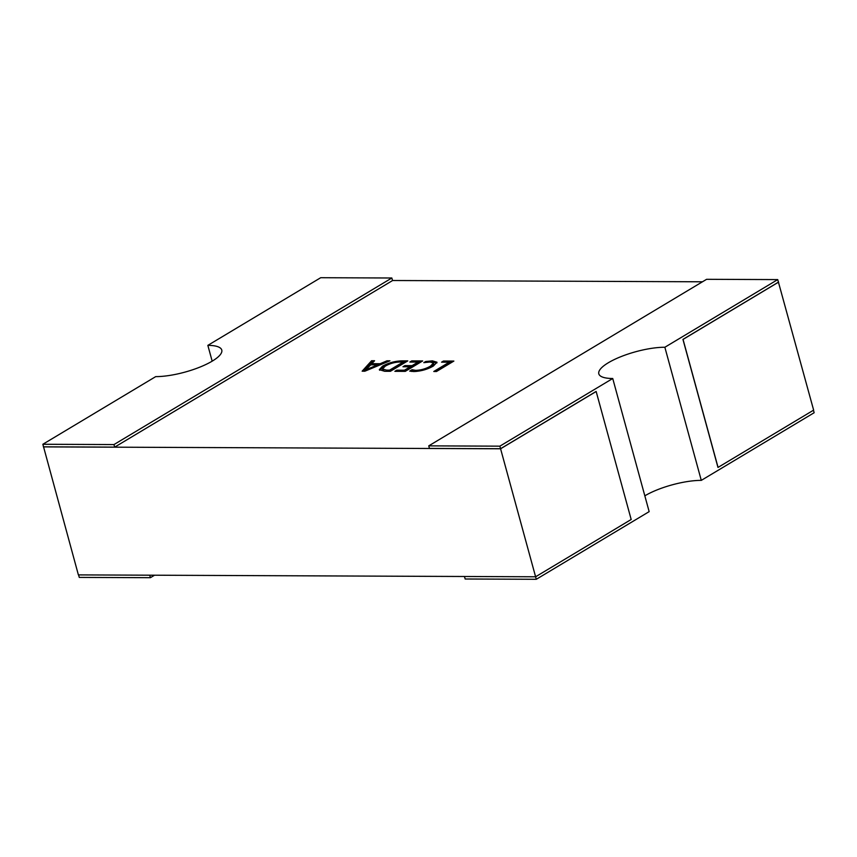 <?xml version="1.0" encoding="UTF-8"?>
<svg xmlns="http://www.w3.org/2000/svg" width="857" height="857" viewBox="0 0 857 857"><rect width="100%" height="100%" fill="white"/><g stroke="black" fill="none" stroke-linecap="round" stroke-linejoin="round"><path stroke-width="1.29" d="M428.746 445.865L429.443 448.425L500.563 448.725L596.054 391.478A69.096 19.282 164.7 0 0 596.161 391.488L631.181 519.492L535.604 576.782L536.289 579.289L649.156 511.64L612.734 378.505L499.867 446.165L428.746 445.865L706.607 279.307L777.728 279.596L664.861 347.256A41.457 11.57 -15.3 0 0 608.32 362.757A41.457 11.57 -15.3 0 0 598.807 373.823A41.457 11.57 -15.3 0 0 612.734 378.505M596.161 391.488L500.584 448.779L535.604 576.782L78.383 574.897L43.536 446.776M778.413 282.103L813.636 410.117L718.059 467.408A69.096 19.282 164.7 0 0 717.962 467.408L682.943 339.393A69.096 19.282 164.7 0 1 683.04 339.404L718.059 467.408M364.878 371.199L362.147 371.188L371.595 360.743L374.573 360.754L371.756 363.679L380.144 363.722L386.957 360.808L389.935 360.818L364.878 371.199M777.728 279.596L778.435 282.157L682.943 339.393M778.617 282.103L683.04 339.404M392.527 280.507L702.461 281.792M391.842 278L392.538 280.56L114.677 447.129L43.546 446.829L42.85 444.269L155.717 376.619A41.457 11.57 -15.3 0 0 199.938 367.096A41.457 11.57 -15.3 0 0 221.77 350.052A41.457 11.57 -15.3 0 0 207.844 345.36L320.711 277.711L391.842 278L113.97 444.569L42.85 444.269M500.584 448.779L43.364 446.883M382.511 366.164C388.692 362.768 395.281 361.001 402.254 360.861L407.782 360.893L390.396 371.306L384.664 371.285L379.297 369.667L382.511 366.164L382.865 367.439L385.35 366.11M418.012 362.083L409.839 362.05L411.746 360.904L422.651 360.947L405.265 371.37L394.863 371.327L396.77 370.181L404.45 370.213L410.171 366.785L402.983 366.753L404.89 365.607L412.078 365.639L418.012 362.083L418.366 363.368L412.431 366.925L412.078 365.639M430.128 362.008L423.808 362.65L425.715 361.504L432.41 360.861L436.984 362.222L433.363 366.046C427.375 369.442 420.851 371.274 413.802 371.531L409.71 371.102L412.046 369.699L415.688 370.385C421.087 370.149 426.025 368.724 430.503 366.11L433.471 363.025L430.128 362.008M449.239 362.211L441.559 362.179L443.465 361.033L453.867 361.076L436.492 371.499L433.771 371.488L449.239 362.211L449.593 363.497L436.234 371.499M154.539 575.208L150.393 577.693L149.707 575.186M150.393 577.693L79.273 577.404L78.587 574.897M212.172 361.172L207.844 345.36M114.677 447.129L113.97 444.569M536.289 579.289L465.158 579L464.473 576.493M664.861 347.256L701.283 480.381L814.15 412.731L813.464 410.224M500.563 448.725L499.867 446.165M701.283 480.381A41.457 11.57 -15.3 0 0 644.828 495.828M363.647 371.199L371.949 362.018L371.595 360.743M371.949 362.018L373.341 362.029M372.067 364.836L371.756 363.679M377.594 364.986L379.855 364.996M380.433 364.75L380.144 363.722M387.268 361.922L386.957 360.808M377.551 364.857L370.76 364.825L365.65 369.924L377.551 364.857L377.819 365.832M367.514 370.106L367.267 369.196M365.95 370.76L365.725 369.924M365.885 370.781L365.65 369.924M402.565 362.018L402.254 360.861M403.176 362.147L405.661 362.157M379.683 370.267L382.865 367.439M390.139 371.306L403.497 363.304L403.144 362.018L400.262 362.008C394.895 362.115 389.903 363.486 385.286 366.143L382.468 368.992L382.822 370.278L384.782 371.285M386.903 371.295L386.582 370.138L389.581 370.149L403.144 362.018M389.892 371.306L389.581 370.149M382.468 368.992L386.582 370.138M412.056 362.061L411.746 360.904M418.045 362.211L420.53 362.222M397.08 371.338L396.77 370.181M404.761 371.37L404.45 370.213M405.007 371.37L410.524 368.06L410.171 366.785M405.211 366.764L404.89 365.607M410.203 366.914L412.431 366.925M425.929 362.297L425.715 361.504M432.003 362.147L432.764 362.147L432.41 360.861M432.764 362.147L436.92 362.918M411.617 371.445L412.388 370.985L412.046 369.699M412.388 370.985L414.049 371.531M415.977 371.456L415.688 370.385M430.771 367.439L430.503 366.11M430.846 367.396L433.813 364.311L433.471 363.025M443.776 362.19L443.465 361.033M449.272 362.34L451.757 362.35"/></g></svg>
